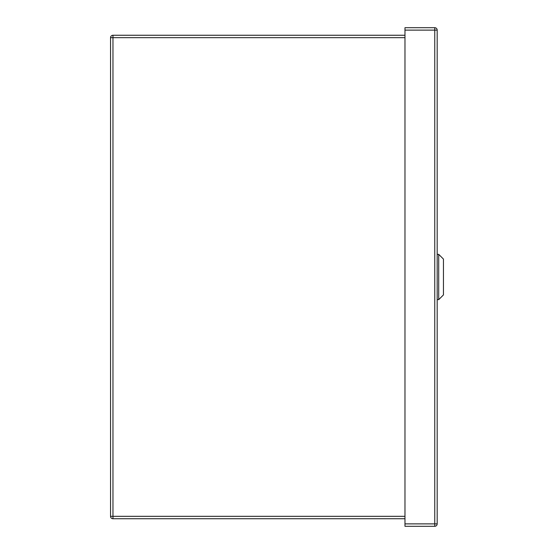 <?xml version="1.0" encoding="UTF-8"?>
<svg xmlns="http://www.w3.org/2000/svg" width="554" height="554" viewBox="0 0 554 554"><rect width="100%" height="100%" fill="white"/><g stroke="black" fill="none" stroke-linecap="round" stroke-linejoin="round"><path stroke-width="0.83" d="M443.456 259.085L443.456 294.908L438.706 299.659L438.706 254.334L443.456 259.085M404.974 30.117L404.974 27.7L434.758 27.7A2.417 2.417 0 0 1 437.175 30.117L437.175 523.883L434.758 523.883L434.758 526.3L404.974 526.3L404.974 523.883L434.758 523.883L434.758 30.117L404.974 30.117L404.974 523.883M434.758 526.3A2.417 2.417 0 0 0 437.175 523.883A2.417 2.417 0 0 1 434.758 526.3M404.974 518.738L112.961 518.738A2.417 2.417 0 0 1 110.544 516.321L110.544 37.672L112.961 37.672L112.961 516.321L404.974 516.321M404.974 37.672L112.961 37.672L112.961 35.255A2.417 2.417 0 0 0 110.544 37.672A2.417 2.417 0 0 1 112.961 35.255L404.974 35.255M434.758 27.7L434.758 30.117L437.175 30.117A2.417 2.417 0 0 0 434.758 27.7M112.961 518.738L112.961 516.321L110.544 516.321A2.417 2.417 0 0 0 112.961 518.738M437.175 299.659L438.706 299.659M437.175 254.334L438.706 254.334"/></g></svg>
